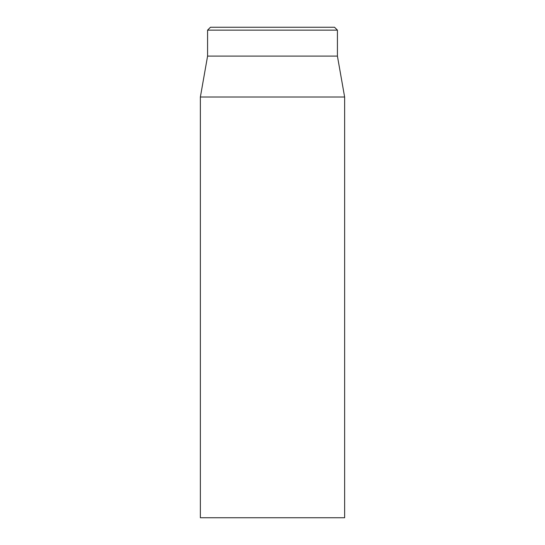 <?xml version="1.0" encoding="UTF-8"?>
<svg xmlns="http://www.w3.org/2000/svg" width="545" height="545" viewBox="0 0 545 545"><rect width="100%" height="100%" fill="white"/><g stroke="black" fill="none" stroke-linecap="round" stroke-linejoin="round"><path stroke-width="0.82" d="M200.369 97.01L200.369 517.75L344.631 517.75L344.631 97.01L200.369 97.01L207.584 56.101L337.416 56.101L337.416 30.139L334.535 27.25L210.465 27.25L207.584 30.139L337.416 30.139M207.584 56.101L207.584 30.139M337.416 56.101L344.631 97.01"/></g></svg>
